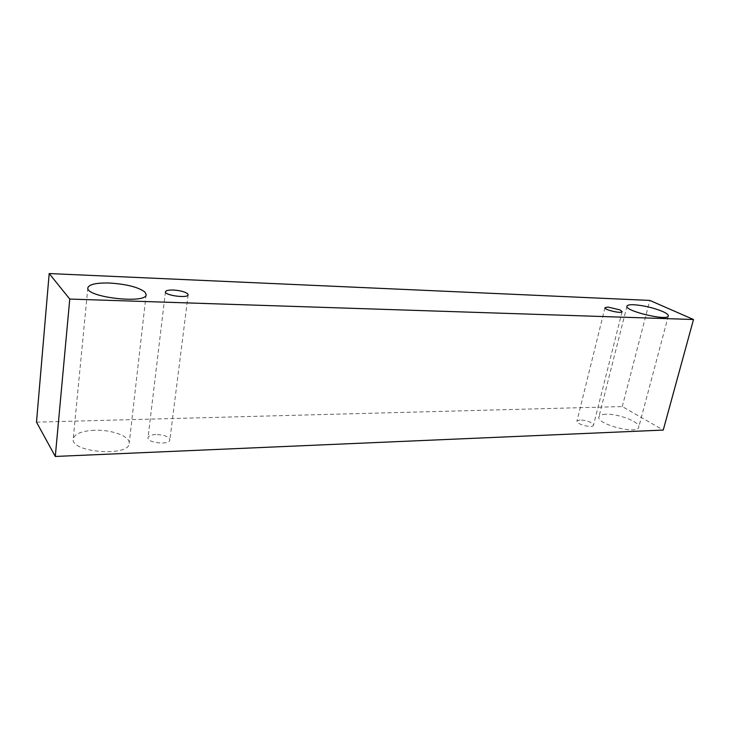 <?xml version="1.0" encoding="UTF-8"?>
<svg xmlns="http://www.w3.org/2000/svg" width="730" height="730" viewBox="0 0 730 730"><rect width="100%" height="100%" fill="white"/><g stroke="black" fill="none" stroke-linecap="round" stroke-linejoin="round"><path stroke-width="0.55" stroke-dasharray="3.65 2.74" d="M155.745 434.532C151.11 434.788 148.537 435.846 148.035 437.708C146.849 442.991 169.798 445.291 169.862 439.925C168.876 436.586 164.177 434.788 155.745 434.532M36.5 422.15L622.261 406.564L663.251 430.07M622.261 406.564L649.809 300.413M94.508 430.253C81.724 430.928 74.624 433.83 73.21 438.949C70.427 452.618 129.52 457.026 129.201 443.365C130.451 436.458 111.763 429.505 94.508 430.253M605.845 414.22C601.739 414.385 599.43 415.26 598.919 416.857C595.826 424.02 637.774 435.007 638.741 427.214C640.73 422.296 618.173 413.509 605.845 414.22M579.976 419.896L576.955 421.073C575.714 424.185 593.07 428.574 593.472 425.234C591.984 422.278 587.486 420.498 579.976 419.896M165.445 291.799L148.035 437.708M188.139 294.774L169.862 439.925M604.96 307.686L576.955 421.073M622.124 311.664L593.472 425.234M626.97 306.135L598.919 416.857M668.342 315.944L638.741 427.214M87.846 287.821L73.21 438.949M146.146 294.573L129.201 443.365"/><path stroke-width="1.09" d="M173.302 290.047C179.972 290.485 184.726 291.69 187.546 293.661L188.139 294.774C188.304 298.57 164.432 295.458 165.445 291.799C165.893 290.513 168.511 289.929 173.302 290.047M144.941 292.064L146.146 294.573C147.013 304.282 85.401 297.32 87.846 287.821C89.151 284.289 96.424 282.692 109.664 283.048C126.682 284.171 138.445 287.182 144.941 292.064M662.667 311.509C666.636 313.289 668.525 314.767 668.342 315.944C668.05 321.355 624.415 310.953 626.97 306.135C627.353 305.049 629.625 304.574 633.777 304.729C643.678 305.459 653.313 307.713 662.667 311.509M619.998 309.903L622.124 311.664C621.996 313.982 603.956 309.794 604.96 307.686L607.944 307.056L619.998 309.903M693.5 319.512L69.761 299.063L49.184 273.549L649.809 300.413L693.5 319.512L663.251 430.07L55.288 456.451L36.5 422.15L49.184 273.549M55.288 456.451L69.761 299.063"/></g></svg>
